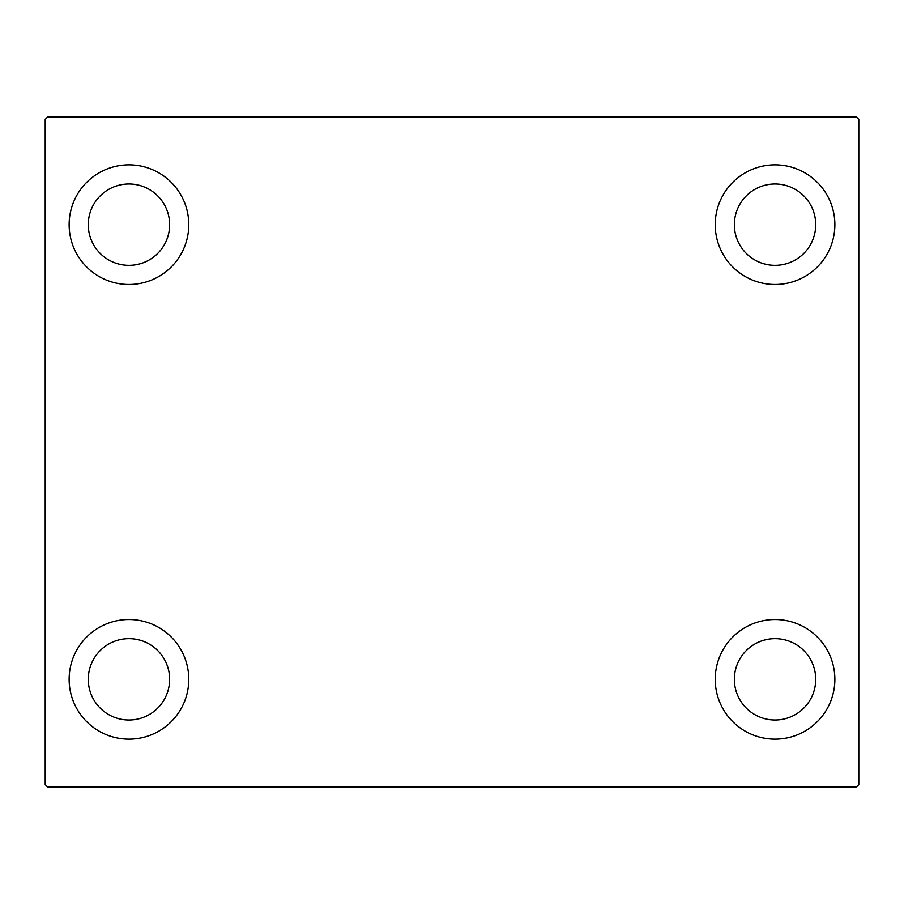 <?xml version="1.0" encoding="UTF-8"?>
<svg xmlns="http://www.w3.org/2000/svg" width="904" height="904" viewBox="0 0 904 904"><rect width="100%" height="100%" fill="white"/><g stroke="black" fill="none" stroke-linecap="round" stroke-linejoin="round"><path stroke-width="1.36" d="M69.133 679.333A59.822 59.822 0 0 1 128.956 619.511A59.822 59.822 0 0 1 188.778 679.333A59.822 59.822 0 0 1 128.956 739.156A59.822 59.822 0 0 1 69.133 679.333M715.222 224.667A59.822 59.822 0 0 1 775.044 164.844A59.822 59.822 0 0 1 834.867 224.667A59.822 59.822 0 0 1 775.044 284.489A59.822 59.822 0 0 1 715.222 224.667M715.222 679.333A59.822 59.822 0 0 1 775.044 619.511A59.822 59.822 0 0 1 834.867 679.333A59.822 59.822 0 0 1 775.044 739.156A59.822 59.822 0 0 1 715.222 679.333M69.133 224.667A59.822 59.822 0 0 1 128.956 164.844A59.822 59.822 0 0 1 188.778 224.667A59.822 59.822 0 0 1 128.956 284.489A59.822 59.822 0 0 1 69.133 224.667M88.276 224.667A40.68 40.68 0 0 1 128.956 183.987A40.68 40.68 0 0 1 169.636 224.667A40.68 40.68 0 0 1 128.956 265.347A40.68 40.68 0 0 1 88.276 224.667M734.364 679.333A40.68 40.68 0 0 1 775.044 638.653A40.68 40.68 0 0 1 815.724 679.333A40.68 40.68 0 0 1 775.044 720.013A40.68 40.68 0 0 1 734.364 679.333M734.364 224.667A40.68 40.68 0 0 1 775.044 183.987A40.68 40.68 0 0 1 815.724 224.667A40.68 40.68 0 0 1 775.044 265.347A40.68 40.68 0 0 1 734.364 224.667M88.276 679.333A40.68 40.68 0 0 1 128.956 638.653A40.68 40.68 0 0 1 169.636 679.333A40.68 40.68 0 0 1 128.956 720.013A40.68 40.68 0 0 1 88.276 679.333M856.404 116.989L47.596 116.989L45.2 119.384L45.2 784.615L47.596 787.011L856.404 787.011L858.8 784.615L858.8 119.384L856.404 116.989"/></g></svg>
